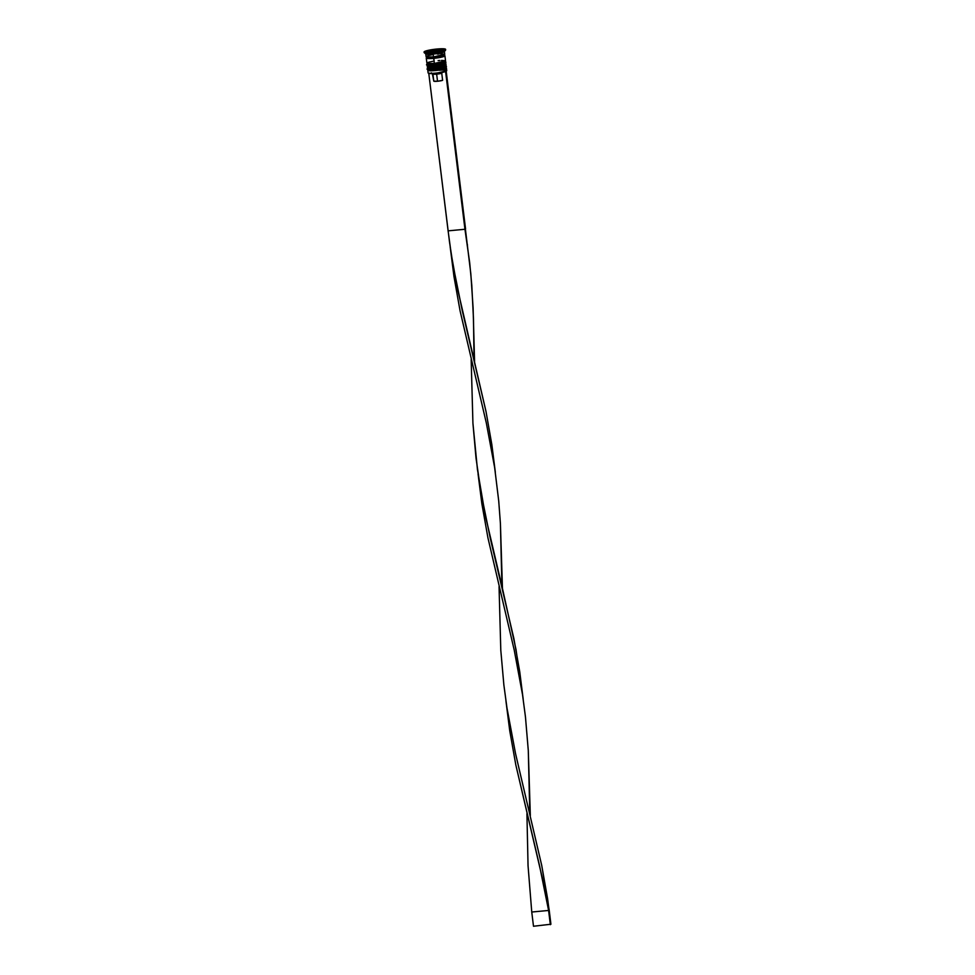 <?xml version="1.0" encoding="UTF-8"?>
<svg xmlns="http://www.w3.org/2000/svg" width="975" height="975" viewBox="0 0 975 975"><rect width="100%" height="100%" fill="white"/><g stroke="black" fill="none" stroke-linecap="round" stroke-linejoin="round"><path stroke-width="1.46" d="M446.209 66.361A9.397 1.207 173 0 1 434.984 68.859L435.264 69.591A8.519 1.097 -7 0 0 445.136 67.019M445.685 62.083A9.397 1.207 173 0 1 434.46 64.594L434.838 67.726L446.172 66.007A9.397 1.207 173 0 1 434.947 68.579A9.397 1.207 -7 0 0 446.172 66.068M427.538 68.25A9.397 1.207 -7 0 0 434.947 68.579L434.984 68.859A9.397 1.207 -7 0 0 446.209 66.3C447.257 66.885 445.002 68.555 435.24 69.591L434.947 68.579A9.397 1.207 173 0 1 427.525 68.299L427.562 68.591A9.397 1.207 -7 0 0 434.984 68.859A9.397 1.207 173 0 1 427.574 68.53M433.68 69.713L436.91 69.408M438.567 69.188L443.978 68.079M444.783 67.787L445.453 67.287A8.519 1.097 -7 0 1 435.264 69.591L435.24 69.603C428.366 69.81 425.807 69.469 427.562 68.591M428.683 69.505L432.23 69.786M428.781 69.018A8.519 1.097 -7 0 0 434.119 69.688M428.171 66.861L427.428 67.421L428.098 67.799L434.838 67.726L434.667 66.3A9.397 1.207 173 0 1 427.257 66.032L427.428 67.446A9.397 1.207 -7 0 0 434.838 67.726A9.397 1.207 -7 0 0 446.075 65.154L445.892 63.741A9.397 1.207 173 0 1 434.667 66.3A9.397 1.207 -7 0 0 445.794 63.594L444.844 62.863A8.519 1.097 173 0 1 434.74 65.325L434.74 65.325A8.519 1.097 -7 0 0 444.612 62.741M445.38 61.169L445.648 61.742A9.397 1.207 173 0 1 434.423 64.313A9.397 1.207 -7 0 0 445.648 61.803M427.013 63.984A9.397 1.207 -7 0 0 434.423 64.313A9.397 1.207 173 0 1 427.013 64.033L427.038 64.326A9.397 1.207 -7 0 0 434.46 64.594L434.46 64.594A9.397 1.207 -7 0 0 445.685 62.034C446.733 62.619 444.478 64.289 434.716 65.325L436.386 65.142M438.043 64.923L443.454 63.814M444.259 63.521L444.929 63.022A8.519 1.097 -7 0 1 434.74 65.325L434.46 64.594A9.397 1.207 173 0 1 427.05 64.265M428.159 65.24L431.706 65.52M428.257 64.752A8.519 1.097 -7 0 0 433.595 65.422M443.844 55.392A9.25 1.194 173 0 1 442.845 56.782A9.25 1.194 173 0 1 433.717 58.317L433.778 57.501A8.519 1.097 -7 0 0 443.966 55.222A8.519 1.097 173 0 1 433.778 57.501A8.519 1.097 173 0 1 427.05 57.196A8.519 1.097 -7 0 0 433.778 57.501L434.314 63.46A9.397 1.207 -7 0 0 445.551 60.889L444.917 55.77A9.397 1.207 173 0 1 433.692 58.342A9.25 1.194 173 0 1 427.233 57.44M433.899 52.175L435.727 50.017L432.498 50.017L439.798 49.335L442.126 49.981L429.865 51.992L427.538 51.346L432.498 50.017L439.798 49.335L442.126 49.981L429.865 51.992L427.538 51.346L432.498 50.017L430.67 51.163L431.864 51.395L438.908 50.066L435.703 50.017L433.887 51.602M446.477 70.919L435.593 73.369A9.104 1.17 -7 0 0 446.428 71.041L446.672 70.724A9.397 1.207 173 0 1 435.508 73.137A9.397 1.207 -7 0 0 446.733 70.566L446.416 68.006A9.397 1.207 173 0 1 435.191 70.566A9.397 1.207 -7 0 0 446.318 67.86L445.368 67.129A8.519 1.097 173 0 1 435.264 69.591L435.191 70.566A9.397 1.207 173 0 1 427.781 70.297L428.086 72.857A9.397 1.207 -7 0 0 435.508 73.137A9.397 1.207 173 0 1 428.183 73.003L428.513 73.247A9.104 1.17 -7 0 0 435.593 73.369L432.352 73.588L433.79 81.157A4.765 0.609 -7 0 0 437.531 81.242L436.654 74.137A4.765 0.609 173 0 1 432.912 74.051A4.765 0.609 -7 0 0 432.937 74.076A4.765 0.609 -7 0 0 436.654 74.137L436.325 73.296L436.654 74.137A4.765 0.609 -7 0 0 441.748 73.222L443.028 71.662L441.748 73.222A4.765 0.609 173 0 1 436.654 74.137L437.531 81.242A4.765 0.609 -7 0 0 442.613 80.328L441.748 73.222L442.613 80.328L437.531 81.242L433.79 81.157L432.912 74.051M439.311 70.285A9.397 1.207 173 0 1 446.672 70.724M424.076 51.98A10.835 1.402 173 0 1 437.032 49.018L424.296 51.651L425.831 52.516L432.632 52.309A10.835 1.402 173 0 1 424.076 51.98L424.137 52.552A10.835 1.402 -7 0 0 432.693 52.869L433.168 54.076A9.397 1.207 -7 0 0 444.332 51.675L445.587 50.103A10.835 1.402 173 0 1 432.693 52.869A10.835 1.402 -7 0 0 445.648 49.908L445.587 49.335A10.835 1.402 173 0 1 432.632 52.309L445.356 49.676L443.832 48.811L437.032 49.018A10.835 1.402 173 0 1 445.587 49.335M444.039 55.38A9.397 1.207 173 0 1 444.917 55.77M444.746 54.356L444.393 51.504A9.397 1.207 173 0 1 433.168 54.076L433.509 56.916A9.397 1.207 -7 0 0 444.746 54.356L433.509 56.916L433.168 54.076A9.397 1.207 173 0 1 425.746 53.796L426.099 56.635A9.397 1.207 -7 0 0 433.509 56.916L426.77 57.001L426.099 56.611L426.843 56.05M432.352 73.588L428.415 73.076M431.937 54.783L427.72 55.746M444.576 54.161L440.676 53.857M439.067 53.93L437.324 54.076M443.393 55.307L444.917 55.807L443.296 56.672L435.508 58.147L427.793 58.524L426.27 58.037L427.891 57.159M427.148 57.464L426.575 58.232L427.915 58.5L435.508 58.134L443.174 56.684L444.771 55.819L443.272 55.331M426.27 58.061L426.904 63.18A9.397 1.207 -7 0 0 434.314 63.46L433.692 58.342A9.397 1.207 173 0 1 426.27 58.061A9.397 1.207 173 0 1 427.026 57.476M432.742 61.328L428.525 62.278M427.647 62.595L426.904 63.156L427.574 63.533L434.314 63.46L445.551 60.925M445.38 60.706L441.48 60.401M439.871 60.474L438.128 60.621M445.904 64.972L444.551 64.691M432.693 52.869A10.835 1.402 173 0 1 424.259 52.723L425.843 53.942A9.397 1.207 -7 0 0 433.168 54.076L432.693 52.869M428.062 64.923L427.306 65.861A9.397 1.207 -7 0 0 434.667 66.3L434.74 65.325C427.842 65.544 425.283 65.203 427.038 64.326M428.586 69.188L427.83 70.127A9.397 1.207 -7 0 0 435.191 70.566L435.264 69.591M439.798 49.335L439.944 50.566L439.798 49.335M438.884 50.286L430.779 51.041L438.884 50.286M474.569 361.42L473.094 307.771L470.84 273.951L446.197 71.236L465.55 228.832L464.953 229.271L445.587 71.516L464.953 229.271L448.11 230.856L428.781 73.369L449.56 242.373L453.082 265.334L462.308 310.83L485.977 411.377L491.863 444.746L495.239 471.51M502.454 588.473L516.007 649.545L523.112 698.563L519.748 671.799L513.849 638.43L490.193 537.883L480.967 492.399L475.995 457.909L472.924 423.199L471.169 359.58L472.924 423.199L477.433 469.438L485.258 515.214L502.454 588.473L500.407 523.514L498.725 501.004L494.63 467.476L486.33 422.992L460.078 310.854L453.972 276.571L450.182 246.919L453.972 276.571L460.078 310.854L486.33 422.992L494.63 467.476L498.725 501.004L500.407 523.514L501.918 586.292M505.952 701.037L509.73 730.689L515.836 764.985L539.614 865.995L548.596 910.455L549.181 910.016L541.734 865.495L515.543 753.626L506.976 707.996L503.868 684.974L500.797 650.264L499.054 586.645L500.797 650.264L503.868 684.974L506.976 707.996L515.543 753.626L541.734 865.495L547.621 898.865L550.924 924.239L549.181 910.016L548.596 910.455L542.088 877.11L515.836 764.985L509.73 730.689L505.952 701.037M495.324 472.229L491.863 444.746L485.977 411.377L457.385 288.161L451.218 253.878L448.11 230.856L464.953 229.271L469.694 262.738L471.778 285.188L473.497 319.117L474.033 359.239M530.327 815.539L528.292 750.579L525.452 716.857L522.503 694.529L514.215 650.057L487.951 537.92L481.845 503.624L478.067 473.984L481.845 503.624L487.951 537.92L514.215 650.057L522.503 694.529L525.452 716.857L528.292 750.579L529.791 813.357M531.753 912.027L528.048 865.727L526.927 813.711L528.048 865.727L531.753 912.027L548.596 910.455L550.339 924.678L548.596 910.455L531.753 912.027L533.496 926.25L531.753 912.027M550.924 924.239L533.496 926.25L550.924 924.239M427.659 67.677L427.525 68.299M427.135 63.412L427.013 64.033M443.808 55.429L444.076 54.771M439.957 50.895C440.663 50.054 439.237 49.749 435.703 50.017C431.157 50.493 429.232 51.2 429.914 52.126M431.34 72.845L432.937 74.076M505.903 700.672L506.001 701.415M467.452 245.176L467.354 244.445M523.209 699.294L523.112 698.563"/></g></svg>
